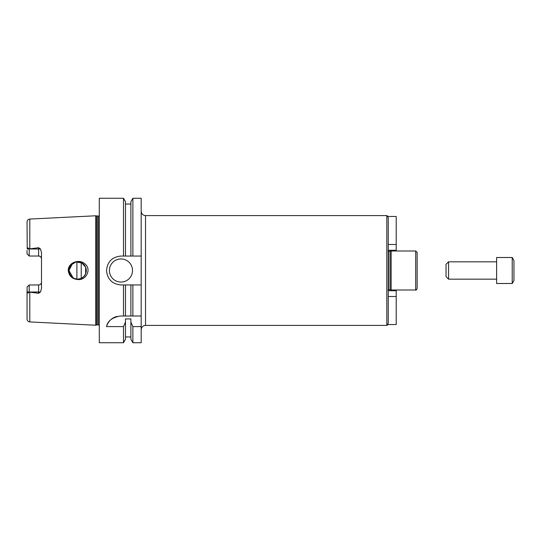 <?xml version="1.0" encoding="UTF-8"?>
<svg xmlns="http://www.w3.org/2000/svg" width="541" height="541" viewBox="0 0 541 541"><rect width="100%" height="100%" fill="white"/><g stroke="black" fill="none" stroke-linecap="round" stroke-linejoin="round"><path stroke-width="0.81" d="M388.249 251.207L388.249 250.273L396.201 250.273L396.201 216.461L387.498 216.461L388.249 217.752L388.249 323.248L387.498 324.539L396.201 324.539L396.201 296.509L388.249 296.509M396.201 296.509L396.201 290.727L388.249 290.727L388.249 289.793M396.201 244.491L388.249 244.491M388.539 251.281L388.539 289.719L390.061 289.719L390.061 251.281L388.539 251.281L387.965 250.706M390.061 251.281L391.143 250.997L391.143 290.003L415.704 290.003C415.853 290.497 416.333 290.017 417.145 288.563L417.145 252.437L415.704 250.997L415.704 290.003M391.143 250.997L415.704 250.997M417.145 261.053L417.145 279.947M145.522 215.595L145.522 325.405L386.808 325.405L386.808 215.595L145.522 215.595C142.892 215.338 141.444 213.898 141.187 211.26M141.187 316.012L141.187 342.737L132.876 342.737L132.876 326.602L130.895 322.105L130.895 318.933L125.478 318.933L125.478 322.105L123.497 326.602L106.516 326.602C107.598 320.955 112.237 317.425 120.44 316.012L141.187 316.012L141.187 284.945L132.876 284.945L132.876 316.012M132.876 284.945L120.961 284.945C112.19 284.093 107.375 279.278 106.516 270.5C107.375 261.722 112.19 256.907 120.961 256.055L130.895 256.055L130.895 201.692L132.876 198.263L141.187 198.263L141.187 284.945M78.032 279.548C72.251 279.122 68.984 276.099 68.254 270.5C68.119 262.466 79.236 258.612 84.856 263.846C91.842 269.019 86.29 280.353 78.032 279.548M73.13 277.918L68.95 270.5A8.67 8.67 0 0 0 81.955 278.006A8.67 8.67 0 0 0 81.955 262.994A8.67 8.67 0 0 0 68.95 270.5L69.613 273.82L71.486 276.627L74.3 278.507L77.62 279.17L80.94 278.507L83.747 276.627L85.627 273.82L85.64 267.22L81.745 262.879L75.97 261.993L70.939 264.975L68.95 270.5L72.575 263.453M27.05 287.129L29.214 284.965L28.497 285.682L29.214 284.965L29.214 292.059C28.416 293.35 27.753 293.337 27.219 292.012L27.05 287.129L29.214 284.965L38.607 284.965A2.888 2.888 0 0 0 41.495 282.071C41.359 283.795 40.392 284.762 38.607 284.965L38.607 293.29L29.214 292.059M29.214 256.035L28.497 255.318L29.214 256.035L38.607 256.035C40.392 256.238 41.359 257.205 41.495 258.929A2.888 2.888 0 0 0 38.607 256.035L38.607 248.988L29.214 248.988L29.214 256.035L27.05 253.871L29.214 256.035M99.287 215.69L98.279 216.102L95.676 215.778L29.796 219.071C28.118 219.308 27.199 220.268 27.05 221.959L27.219 248.988C27.753 247.663 28.416 247.65 29.214 248.941L38.607 247.71L38.607 248.988L40.501 248.988L38.607 247.71M27.05 290.558L27.05 319.041C27.199 320.732 28.118 321.692 29.796 321.929L95.676 325.222L95.676 215.778M29.214 248.941L27.219 248.988M27.05 253.871L27.05 250.442M38.607 293.29L40.501 292.012L41.495 288.441L41.495 252.559L40.501 248.988M117.059 316.411A14.445 14.445 0 0 0 106.516 326.602M141.187 326.602L132.876 326.602M130.895 284.945L130.895 316.012M130.895 322.105L130.895 339.308L132.876 342.737M125.478 284.945L125.478 316.012M125.478 322.105L125.478 339.308L123.497 342.737L123.497 326.602M123.497 284.945L123.497 316.012M123.497 342.737L99.287 342.737L99.287 198.263L123.497 198.263L123.497 256.055M132.518 270.5A11.557 11.557 0 0 1 115.186 280.509A11.557 11.557 0 0 1 115.186 260.491A11.557 11.557 0 0 1 132.518 270.5M130.895 256.055L141.187 256.055M76.896 261.864L76.896 279.136M81.231 262.622L81.231 278.378M123.497 198.263L125.478 201.692L125.478 256.055M132.876 198.263L132.876 256.055M496.611 257.496L496.611 283.504L512.219 283.504L512.219 257.496L496.611 257.496M512.219 257.496L513.95 260.498L513.95 280.502L512.219 283.504M448.57 279.17L448.57 261.83L446.041 264.36L446.041 276.64L448.57 279.17L496.611 279.17M448.57 261.83L496.611 261.83M29.796 219.071L29.796 248.732M27.219 292.012L40.501 292.012M29.796 292.268L29.796 321.929M38.607 284.965A2.888 2.888 0 0 0 41.495 282.071M96.711 216.055L96.711 324.945L95.676 325.222M97.082 216.102L97.082 324.898L96.711 324.945M98.279 216.102L98.279 324.898L99.287 325.31M386.808 215.595L388.134 216.461M386.808 325.405L388.134 324.539M388.539 289.719L387.965 290.294M390.061 289.719L391.143 290.003M145.522 325.405C142.892 325.662 141.444 327.102 141.187 329.74M125.478 336.962L130.895 336.962M97.082 324.898L98.279 324.898M125.478 204.038L130.895 204.038"/></g></svg>
